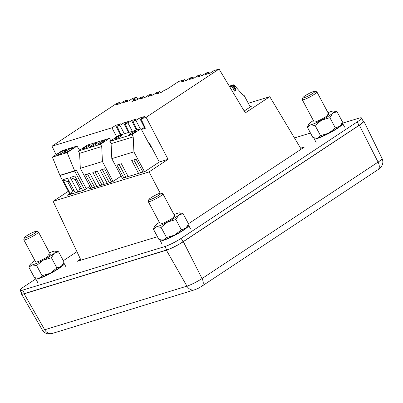 <?xml version="1.0" encoding="UTF-8"?>
<svg xmlns="http://www.w3.org/2000/svg" width="403" height="403" viewBox="0 0 403 403"><rect width="100%" height="100%" fill="white"/><g stroke="black" fill="none" stroke-linecap="round" stroke-linejoin="round"><path stroke-width="0.6" d="M313.363 120.502A14.508 1.97 -28.1 0 0 310.189 122.814A14.508 1.97 -28.1 0 0 308.688 124.416A14.508 1.97 -28.1 0 0 310.461 124.9A14.508 1.97 -28.1 0 0 321.705 120.109L329.886 117.671L335.331 127.872L339.674 126.335L342.132 123.278A16.15 2.191 151.9 0 1 342.676 123.52A16.15 2.191 151.9 0 1 337.407 128.371A16.15 2.191 151.9 0 1 322.748 136.36A16.15 2.191 151.9 0 1 314.184 138.733A16.15 2.191 151.9 0 1 314.446 137.912M359.033 125.318A13.057 1.773 -28.1 0 0 363.289 121.394L361.466 117.973A13.057 1.773 151.9 0 1 357.204 121.897L359.033 125.318L183.012 241.775L181.184 238.349L357.204 121.897M24.512 293.57L22.684 290.15A13.057 1.773 151.9 0 1 20.15 290.356L21.979 293.782A13.057 1.773 -28.1 0 0 24.512 293.57L166.771 249.941A13.057 1.773 -28.1 0 0 183.012 241.775M76.943 251.679L63.326 260.686M35.786 278.906L24.407 286.432A13.057 1.773 151.9 0 0 20.15 290.356M361.466 117.973A13.057 1.773 151.9 0 0 358.927 118.18L342.258 123.293M310.486 133.035L294.472 137.947M181.184 238.349A13.057 1.773 151.9 0 1 164.943 246.52L166.771 249.941M22.684 290.15L164.943 246.52M80.464 259.134L77.134 261.34L157.437 236.707M188.453 223.751L304.477 146.989L300.598 148.183M160.223 193.203L149.08 171.895L53.151 201.319L80.953 260.167M301.187 149.17L269.778 96.7L245.306 112.895L219.066 69.064L146.113 117.328L168.071 159.331L149.08 171.895M248.308 103.289L269.778 96.7M53.151 201.319L68.298 191.294M56.052 154.702L52.027 146.183L116.905 103.264L119.414 102.493L115.666 104.971L120.749 103.41L124.492 100.936L127.398 100.045L123.65 102.523L128.733 100.962L132.476 98.483L136.723 97.183L132.592 99.914L135.735 98.952L131.957 101.455L137.035 99.894L140.818 97.395L143.72 96.503L139.942 99.002L145.02 97.445L148.803 94.947L151.704 94.055L147.921 96.554L153.004 94.997L156.787 92.494L159.689 91.607L155.906 94.106L160.988 92.549L164.767 90.045L166.56 89.496L178.766 81.421L184.912 79.537L181.174 82.011L186.257 80.454L189.994 77.981L192.896 77.089L189.158 79.562L194.241 78.001L197.979 75.532L200.88 74.641L197.143 77.114L202.225 75.552L205.963 73.079L208.865 72.192L205.127 74.666L210.21 73.104L213.948 70.631L219.066 69.064M122.3 178.307L145.055 171.446L159.296 162.026L168.071 159.331M90.761 187.894L89.29 188.871L112.659 181.703L121.122 176.101M69.648 193.823L67.543 195.218L84.091 190.145L89.904 186.297M159.296 162.026L149.644 143.559L149.034 143.745M141.418 129.479L145.412 128.255L140.995 118.9L146.113 117.328M137.035 129.872L133.01 121.348L135.912 120.457L140.309 128.869M129.051 132.32L125.026 123.797L127.927 122.905L132.325 131.318M121.071 134.768L117.041 126.245L119.943 125.353L124.341 133.766M52.027 146.183L111.958 127.801L116.704 136.874M117.041 126.245L120.699 123.827L115.616 125.383L111.958 127.801M125.026 123.797L128.683 121.379L123.6 122.935L119.943 125.353M133.01 121.348L136.667 118.925L131.585 120.487L127.927 122.905M140.995 118.9L144.647 116.477L139.569 118.039L135.912 120.457M185.587 80.655L184.912 79.537M193.566 78.207L192.896 77.089M201.55 75.759L200.88 74.641M209.535 73.311L208.865 72.192M244.178 111.016L251.437 106.216L250.092 106.624M119.414 102.493L120.084 103.616M127.398 100.045L128.068 101.168M136.723 97.183L137.977 99.274M141.322 129.303L144.889 127.141M144.334 127.313L139.569 118.039M136.904 129.59L135.433 130.365M136.35 129.761L131.585 120.487M128.92 132.038L127.449 132.814M128.366 132.209L123.6 122.935M120.935 134.486L119.464 135.262M120.381 134.657L115.616 125.383M159.689 91.607L160.369 92.74M144.4 97.637L143.72 96.503M152.384 95.189L151.704 94.055M136.416 100.085L135.735 98.952M118.497 129.323L117.787 129.539M126.477 126.874L125.771 127.091M134.461 124.426L133.756 124.638M142.445 121.973L141.74 122.19M314.879 91.274L316.758 91.829A8.292 1.123 151.9 0 1 316.899 91.929A8.292 1.123 151.9 0 1 312.28 95.612A8.292 1.123 151.9 0 1 303.882 99.606A8.292 1.123 151.9 0 1 302.275 99.737A8.292 1.123 151.9 0 1 302.27 99.566L302.86 97.692A6.876 0.932 151.9 0 1 307.086 94.554A6.876 0.932 151.9 0 1 313.66 91.466A6.876 0.932 151.9 0 1 314.879 91.274A6.876 0.932 151.9 0 1 311.544 94.186A6.876 0.932 151.9 0 1 304.194 97.728A6.876 0.932 151.9 0 1 302.86 97.692M173.139 216.139A8.292 1.123 151.9 0 1 174.746 216.008A8.292 1.123 151.9 0 1 170.126 219.69A8.292 1.123 151.9 0 1 161.734 223.685A8.292 1.123 151.9 0 1 160.122 223.816L148.274 201.626A8.292 1.123 151.9 0 1 148.269 201.45L148.858 199.581A6.876 0.932 151.9 0 1 153.085 196.437A6.876 0.932 151.9 0 1 159.659 193.354A6.876 0.932 151.9 0 1 160.878 193.163A6.876 0.932 151.9 0 1 157.543 196.075A6.876 0.932 151.9 0 1 150.198 199.616A6.876 0.932 151.9 0 1 148.858 199.581M159.361 222.391A14.508 1.97 -28.1 0 0 156.193 224.703A14.508 1.97 -28.1 0 0 154.687 226.305A14.508 1.97 -28.1 0 0 156.46 226.788A14.508 1.97 -28.1 0 0 167.703 221.998A14.508 1.97 -28.1 0 0 178.68 215.121A14.508 1.97 -28.1 0 0 179.839 212.875A14.508 1.97 -28.1 0 0 178.408 213.036A14.508 1.97 -28.1 0 0 177.416 213.308A14.508 1.97 -28.1 0 0 173.985 214.582M154.687 226.305L153.397 229.136L158.842 239.337L161.291 239.946L163.452 239.886A14.508 1.97 -28.1 0 0 164.449 239.614A14.508 1.97 -28.1 0 0 174.701 235.095L181.33 229.76L185.672 228.219L187.803 225.348L188.468 223.786L183.022 213.58L180.574 212.975M161.291 239.951L162.026 240.047A14.508 1.97 -28.1 0 0 163.452 239.886L164.313 239.589L166.52 237.533L174.701 235.095A14.508 1.97 -28.1 0 0 185.672 228.219A14.508 1.97 -28.1 0 0 187.178 226.617L188.13 225.166A16.15 2.191 151.9 0 1 188.675 225.403A16.15 2.191 151.9 0 1 183.405 230.259A16.15 2.191 151.9 0 1 168.746 238.249A16.15 2.191 151.9 0 1 160.182 240.616A16.15 2.191 151.9 0 1 160.444 239.795M174.761 216.038A8.292 1.123 -28.1 0 0 173.169 216.194M153.397 229.136L156.46 226.788L161.069 227.332L167.703 221.998L175.884 219.554L178.68 215.121L183.022 213.58M175.884 219.554L181.33 229.76M161.069 227.332L166.52 237.533M48.677 254.308A8.292 1.123 151.9 0 1 50.284 254.177A8.292 1.123 151.9 0 1 45.665 257.865A8.292 1.123 151.9 0 1 37.272 261.854A8.292 1.123 151.9 0 1 35.66 261.99L23.812 239.795A8.292 1.123 151.9 0 1 23.807 239.624L24.397 237.755A6.876 0.932 151.9 0 1 28.623 234.611A6.876 0.932 151.9 0 1 35.197 231.529A6.876 0.932 151.9 0 1 36.416 231.337A6.876 0.932 151.9 0 1 33.081 234.244A6.876 0.932 151.9 0 1 25.732 237.785A6.876 0.932 151.9 0 1 24.397 237.755M34.9 260.565A14.508 1.97 -28.1 0 0 31.726 262.872A14.508 1.97 -28.1 0 0 30.225 264.474A14.508 1.97 -28.1 0 0 31.998 264.957A14.508 1.97 -28.1 0 0 43.242 260.167A14.508 1.97 -28.1 0 0 54.219 253.291A14.508 1.97 -28.1 0 0 55.377 251.044A14.508 1.97 -28.1 0 0 53.947 251.21A14.508 1.97 -28.1 0 0 52.954 251.482A14.508 1.97 -28.1 0 0 49.524 252.752M30.225 264.474L28.935 267.31L34.381 277.511L36.829 278.12L38.99 278.06A14.508 1.97 -28.1 0 0 39.988 277.788A14.508 1.97 -28.1 0 0 50.239 273.269L56.868 267.93L61.211 266.393L63.342 263.522L64.006 261.955L58.561 251.754L55.377 251.044M36.829 278.12L37.565 278.221A14.508 1.97 -28.1 0 0 38.99 278.06L39.852 277.763L42.058 275.707L50.239 273.269A14.508 1.97 -28.1 0 0 61.211 266.393A14.508 1.97 -28.1 0 0 62.717 264.791L63.342 263.522M50.299 254.207A8.292 1.123 -28.1 0 0 48.708 254.369M28.935 267.31L31.998 264.957L36.608 265.506L43.242 260.167L51.423 257.729L54.219 253.291L58.561 251.754M51.423 257.729L56.868 267.93M36.608 265.506L42.058 275.707M57.498 155.054A5.093 0.69 151.9 0 1 56.511 155.135A5.093 0.69 151.9 0 1 59.347 152.873A5.093 0.69 151.9 0 1 64.505 150.42A5.093 0.69 151.9 0 1 65.493 150.339A5.093 0.69 151.9 0 1 62.656 152.601A5.093 0.69 151.9 0 1 57.498 155.054M64.873 152.792A5.093 0.69 151.9 0 1 63.886 152.873A5.093 0.69 151.9 0 1 66.722 150.611A5.093 0.69 151.9 0 1 71.88 148.158A5.093 0.69 151.9 0 1 72.867 148.077A5.093 0.69 151.9 0 1 70.031 150.339A5.093 0.69 151.9 0 1 64.873 152.792M77.003 146.077L62.253 150.601L52.375 157.135L59.896 175.32L60.621 175.098L59.906 175.572L74.651 171.048L76.268 169.98L74.646 170.796L67.125 152.611L77.003 146.077L79.633 150.218M52.375 157.135L67.125 152.611M60.621 175.098L74.646 170.796M76.268 169.98L86.267 188.705M74.651 171.048L84.65 189.773M59.906 175.572L69.991 194.468M70.631 194.271L62.858 179.713L67.502 178.287L75.275 192.846M78.006 192.009L70.233 177.451L74.877 176.025L82.65 190.584M69.104 181.285L67.674 181.723L62.858 179.713M67.674 181.723L72.545 190.856L70.958 194.17M72.545 190.856L73.981 190.412M76.479 179.023L75.049 179.466L70.233 177.451M75.049 179.466L79.92 188.594L78.333 191.909M79.92 188.594L81.351 188.151M363.043 120.93A13.616 1.849 151.9 0 1 363.788 121.137A13.616 1.849 151.9 0 1 359.345 125.222L183.325 241.679A13.616 1.849 151.9 0 1 166.389 250.198L24.13 293.827A13.616 1.849 151.9 0 1 21.49 294.054A13.616 1.849 151.9 0 1 21.732 293.319M63.336 263.527L63.669 263.34A16.15 2.191 151.9 0 1 64.213 263.577A16.15 2.191 151.9 0 1 58.944 268.428A16.15 2.191 151.9 0 1 44.285 276.423A16.15 2.191 151.9 0 1 35.721 278.79A16.15 2.191 151.9 0 1 35.983 277.969M36.416 231.337L38.295 231.886A8.292 1.123 151.9 0 1 38.436 231.987A8.292 1.123 151.9 0 1 33.817 235.669A8.292 1.123 151.9 0 1 25.419 239.664A8.292 1.123 151.9 0 1 23.812 239.795M160.878 193.163L162.757 193.717A8.292 1.123 151.9 0 1 162.898 193.813A8.292 1.123 151.9 0 1 158.278 197.5A8.292 1.123 151.9 0 1 149.881 201.49A8.292 1.123 151.9 0 1 148.274 201.626M91.234 146.47A3.919 0.534 151.9 0 1 90.474 146.531A3.919 0.534 151.9 0 1 92.66 144.793A3.919 0.534 151.9 0 1 96.624 142.904A3.919 0.534 151.9 0 1 97.385 142.843A3.919 0.534 151.9 0 1 95.204 144.581A3.919 0.534 151.9 0 1 91.234 146.47M83.864 148.732A3.919 0.534 151.9 0 1 83.104 148.793A3.919 0.534 151.9 0 1 85.285 147.055A3.919 0.534 151.9 0 1 89.249 145.166A3.919 0.534 151.9 0 1 90.01 145.105A3.919 0.534 151.9 0 1 87.829 146.843A3.919 0.534 151.9 0 1 83.864 148.732M98.609 144.209A3.919 0.534 151.9 0 1 97.848 144.269A3.919 0.534 151.9 0 1 100.035 142.531A3.919 0.534 151.9 0 1 103.999 140.642A3.919 0.534 151.9 0 1 104.76 140.582A3.919 0.534 151.9 0 1 102.579 142.319A3.919 0.534 151.9 0 1 98.609 144.209M91.002 188.342L80.303 168.308L79.598 153.331L78.378 151.049L87.36 145.11L109.48 138.325L100.503 144.264L101.722 146.546L102.422 161.522L113.057 181.436M110.795 140.783L109.48 138.325M102.422 161.522L80.303 168.308M92.509 187.879L85.466 174.69L89.824 173.355L96.866 186.544M99.884 185.617L92.841 172.429L97.194 171.094L104.241 184.282M107.258 183.355L100.216 170.167L104.568 168.832L111.611 182.02M78.378 151.049L100.503 144.264M79.598 153.331L101.722 146.546M87.557 174.051L94.599 187.239M94.932 171.789L101.974 184.977M102.302 169.527L109.349 182.715M327.14 114.251A8.292 1.123 151.9 0 1 328.747 114.12A8.292 1.123 151.9 0 1 324.128 117.802A8.292 1.123 151.9 0 1 315.735 121.797A8.292 1.123 151.9 0 1 314.123 121.928L302.275 99.737M308.688 124.416L307.398 127.252L310.461 124.9L315.07 125.449L321.705 120.109A14.508 1.97 -28.1 0 0 332.682 113.233A14.508 1.97 -28.1 0 0 333.84 110.986A14.508 1.97 -28.1 0 0 332.41 111.147A14.508 1.97 -28.1 0 0 331.417 111.419A14.508 1.97 -28.1 0 0 327.987 112.694M307.398 127.252L312.844 137.453L315.292 138.063L317.453 137.997A14.508 1.97 -28.1 0 0 318.451 137.725A14.508 1.97 -28.1 0 0 328.702 133.212L335.331 127.872M315.292 138.063L316.028 138.158A14.508 1.97 -28.1 0 0 317.453 137.997L318.315 137.7L320.521 135.65L328.702 133.212A14.508 1.97 -28.1 0 0 339.674 126.335A14.508 1.97 -28.1 0 0 341.18 124.729L342.469 121.897L337.024 111.696L333.84 110.986M328.762 114.15A8.292 1.123 -28.1 0 0 327.171 114.311M329.886 117.671L332.682 113.233L337.024 111.696M315.07 125.449L320.521 135.65M115.364 139.07A3.919 0.534 151.9 0 1 114.603 139.131A3.919 0.534 151.9 0 1 116.784 137.393A3.919 0.534 151.9 0 1 120.749 135.504A3.919 0.534 151.9 0 1 121.51 135.443A3.919 0.534 151.9 0 1 119.328 137.181A3.919 0.534 151.9 0 1 115.364 139.07M130.109 134.547A3.919 0.534 151.9 0 1 129.348 134.607A3.919 0.534 151.9 0 1 131.534 132.869A3.919 0.534 151.9 0 1 135.499 130.98A3.919 0.534 151.9 0 1 136.259 130.92A3.919 0.534 151.9 0 1 134.078 132.658A3.919 0.534 151.9 0 1 130.109 134.547M122.356 178.408L111.802 158.646L111.097 143.669L109.878 141.388L118.86 135.448L140.985 128.663L132.003 134.602L133.222 136.884L133.922 151.86L144.476 171.623M149.795 145.166L150.39 144.984M151.231 146.586L150.732 146.919L140.985 128.663M133.922 151.86L111.802 158.646M123.862 177.945L116.966 165.029L121.323 163.694L128.219 176.61M138.612 173.421L131.716 160.505L136.068 159.17L142.969 172.086M109.878 141.388L132.003 134.602M111.097 143.669L133.222 136.884M119.056 164.389L125.953 177.305M133.806 159.865L140.702 172.781M229.559 86.595A3.788 0.514 151.9 0 1 229.755 86.529A3.788 0.514 151.9 0 1 230.491 86.469A3.788 0.514 151.9 0 1 229.896 87.154M236.168 90.01L234.475 91.128L231.921 85.99L231.126 86.302L232.657 85.28L233.483 84.988L236.168 90.01L234.511 90.846M229.302 86.156L233.805 84.776L243.256 95.355L243.86 94.957L250.278 106.976M243.105 95.189L243.86 94.957M229.987 87.305L231.921 85.99M233.483 84.988L233.805 84.776M382.049 158.444A12.15 1.647 151.9 0 1 378.079 162.087A7.833 4.428 56.5 0 1 377.923 169.718C379.359 168.822 380.588 167.653 381.616 166.207C383.097 163.714 383.243 161.129 382.049 158.444L363.788 121.137M359.345 125.222L378.079 162.087L202.059 278.544A7.833 4.428 56.5 0 1 201.903 286.17L377.923 169.718M183.325 241.679L202.059 278.544A12.15 1.647 151.9 0 1 186.942 286.145A7.833 6.372 72.9 0 0 194.498 289.833C198.875 288.246 199.42 287.616 201.903 286.17M166.389 250.198L186.942 286.145L44.688 329.775A7.833 6.372 72.9 0 0 52.239 333.462L194.498 289.833M24.13 293.827L44.688 329.775A12.15 1.647 151.9 0 1 42.33 329.976L21.49 294.054M232.924 85.245L235.604 90.262M234.475 91.128L231.79 86.111M235.523 90.217L232.843 85.194M235.337 90.302L232.657 85.28M316.103 142.324L314.184 138.733M344.595 127.111L342.676 123.52M316.899 91.929L328.747 114.12M179.839 212.875L180.574 212.97M162.102 244.213L160.182 240.616M190.594 229L188.675 225.403M52.239 333.462C47.786 334.601 44.481 333.437 42.33 329.976M37.64 282.382L35.721 278.79M66.132 267.169L64.213 263.577M38.436 231.987L50.284 254.177M162.898 193.813L174.746 216.008"/></g></svg>
